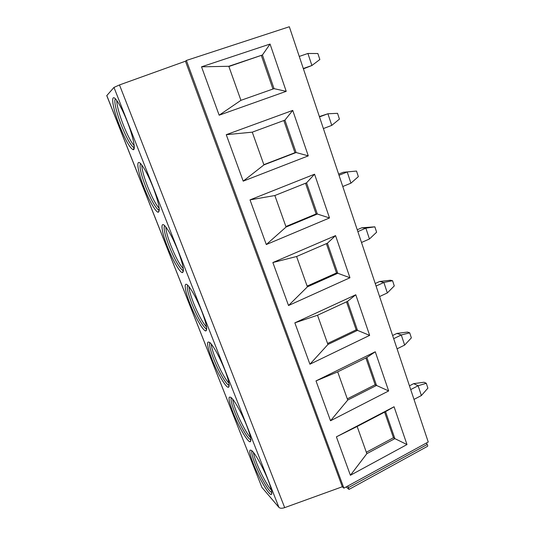 <?xml version="1.0" encoding="UTF-8"?>
<svg xmlns="http://www.w3.org/2000/svg" width="535" height="535" viewBox="0 0 535 535"><rect width="100%" height="100%" fill="white"/><g stroke="black" fill="none" stroke-linecap="round" stroke-linejoin="round"><path stroke-width="0.8" d="M186.381 60.455L289.328 26.75L428.247 442.01L343.891 488.161L186.381 60.455L185.444 61.211L342.313 486.763L343.891 488.161M106.793 95.518L261.923 487.398L106.759 95.638L113.975 87.412L119.486 84.938L185.444 61.211M426.402 443.027L427.211 444.458C427.799 445.628 427.873 446.264 427.432 446.364L349.188 489.318M261.923 487.398L278.929 507.394C280.039 508.444 281.958 508.524 284.687 507.628L342.313 486.763M253.383 463.952C258.773 477.842 268.971 495.437 271.285 494.487C272.562 493.805 271.573 489.197 268.309 480.664C263.902 469.315 256.145 455.038 252.393 451.199C248.594 447.902 248.922 452.155 253.383 463.952M233.046 412.552C238.396 426.315 247.812 442.525 250.206 441.783C251.691 441.047 250.601 435.885 246.949 426.281C242.643 415.2 235.567 402.099 231.896 398.247C227.736 394.676 228.124 399.444 233.046 412.552M211.994 359.346C217.297 372.942 225.944 387.842 228.398 387.293C230.09 386.491 228.886 380.679 224.787 369.866C219.738 357.514 215.01 348.639 210.603 343.229C206.102 339.417 206.563 344.787 211.994 359.346M190.199 304.248C195.429 317.629 203.347 331.305 205.821 330.931C207.714 330.028 206.37 323.488 201.782 311.296C197.007 299.54 192.56 291.114 188.454 286.018C183.324 279.992 184.515 290.11 190.199 304.248M167.609 247.143C172.751 260.291 179.987 272.843 182.442 272.616C184.542 271.566 183.017 264.176 177.887 250.46C173.36 239.259 169.187 231.26 165.375 226.472C159.865 219.811 161.41 231.755 167.609 247.143M144.182 187.925C149.232 200.806 155.845 212.355 158.246 212.248C160.513 210.984 158.781 202.638 153.043 187.217C148.75 176.53 144.838 168.933 141.307 164.432C135.442 157.13 137.448 171.233 144.182 187.925M119.867 126.474C125.625 140.531 130.065 148.275 133.182 149.713C135.984 150.322 133.202 136.559 127.196 121.425C123.11 111.206 119.439 103.984 116.182 99.744C109.969 91.793 112.584 108.431 119.867 126.474M406.988 444.558L350.398 475.274L336.395 436.848L394.068 406.76L406.988 444.558L394.87 438.626L366.843 453.673L357.153 426.469L336.395 436.848M388.657 390.945L330.53 420.764L316.004 380.907L375.262 351.776L388.657 390.945L376.513 385.447L347.737 400.053L337.692 371.865L316.004 380.907M369.658 335.378L309.919 364.215L294.845 322.846L355.775 294.765L369.658 335.378L357.494 330.362L327.935 344.48L317.516 315.249L294.845 322.846M349.957 277.759L288.525 305.518L272.863 262.545L335.552 235.614L349.957 277.759L337.779 273.258L307.398 286.847L296.584 256.512L272.863 262.545M329.513 217.959L266.303 244.542L250.019 199.876L314.553 174.203L329.513 217.959L317.329 214.02L286.078 227.027L274.85 195.529L250.019 199.876M308.28 155.866L243.198 181.144L226.258 134.686L292.739 110.397L308.28 155.866L296.096 152.529L263.936 164.9L252.273 132.165L226.258 134.686M286.218 91.338L219.156 115.199L201.528 66.822L270.055 44.051L286.218 91.338L274.04 88.649L240.931 100.333L228.799 66.287L201.528 66.822M347.83 486.007L349.014 489.411L346.132 486.937M350.398 475.274L366.843 453.673M357.153 426.469L385.554 411.642L394.87 438.626L393.459 437.73L366.341 452.262M394.068 406.76L385.554 411.642M393.459 437.73L384.611 412.137M330.53 420.764L347.737 400.053M365.893 357.975L375.142 384.739L376.513 385.447L366.863 357.5L375.262 351.776M375.142 384.739L347.309 398.849M337.692 371.865L366.863 357.5M309.919 364.215L327.935 344.48M346.499 301.854L356.176 329.848L357.494 330.362L347.496 301.392L355.775 294.765M356.176 329.848L327.58 343.497M317.516 315.249L347.496 301.392M288.525 305.518L307.398 286.847M326.383 243.652L336.508 272.957L337.779 273.258L327.407 243.211L335.552 235.614M336.508 272.957L307.123 286.091M296.584 256.512L327.407 243.211M266.303 244.542L286.078 227.027M305.505 183.258L316.118 213.953L317.329 214.02L306.562 182.836L314.553 174.203M316.118 213.953L285.897 226.526M274.85 195.529L306.562 182.836M243.198 181.144L263.936 164.9M283.831 120.542L294.952 152.709L296.096 152.529L284.914 120.141L292.739 110.397M294.952 152.709L263.855 164.673M252.273 132.165L284.914 120.141M219.156 115.199L240.931 100.333M274.04 88.649L262.424 54.991L228.88 66.521M270.055 44.051L262.424 54.991L228.799 66.287M272.944 89.037L261.388 55.593M251.938 450.744C251.236 452.202 252.293 456.549 255.101 463.778C259.656 475.488 268.015 490.401 271.131 492.153L271.813 492.401M271.446 490.214C267.714 486.335 260.659 473.288 256.639 462.982C254.834 458.368 253.737 454.817 253.363 452.329M231.314 397.652C230.445 399.23 231.595 404.119 234.771 412.304C239.272 423.847 246.943 437.57 250.046 439.416L250.868 439.703M250.581 437.683C247.016 434.119 240.382 421.854 236.35 411.535C234.21 406.065 232.972 401.925 232.651 399.123M209.921 342.527C208.884 344.266 210.148 349.763 213.726 359.025C218.153 370.367 225.175 382.973 228.231 384.886L229.174 385.213M228.96 383.321C224.733 378.452 220.193 370.106 215.351 358.283C212.843 351.869 211.459 347.081 211.191 343.918M187.705 285.235C186.501 287.181 187.905 293.387 191.925 303.847C197.188 316.633 201.769 324.845 205.661 328.49L206.704 328.851M206.55 327.046C202.598 322.585 198.278 314.613 193.596 303.124C190.694 295.681 189.143 290.171 188.929 286.586M164.613 225.65C163.255 227.863 164.827 234.865 169.334 246.655C174.35 258.92 178.677 266.744 182.315 270.135L183.418 270.529M183.304 268.764C179.64 264.651 175.554 257.054 171.053 245.966C167.722 237.393 165.977 231.073 165.81 226.994M140.571 163.616C139.087 166.178 140.865 174.089 145.908 187.35C150.696 199.114 154.775 206.563 158.153 209.72L159.29 210.141M159.209 208.376C155.812 204.544 151.967 197.315 147.673 186.688C143.882 176.891 141.915 169.662 141.768 165.001M115.513 98.982C113.427 99.925 116.49 113.005 121.599 125.805C126.173 137.1 130.018 144.209 133.148 147.138L134.272 147.586M134.211 145.767C131.075 142.149 127.477 135.281 123.411 125.177C119.131 114.062 116.904 105.823 116.73 100.46M413.996 399.411L421.379 395.546L427.893 388.149L426.288 383.274L418.129 385.748L413.649 383.655L424.008 382.244L426.288 383.274M421.379 395.546L418.129 385.748L410.713 389.587M413.649 383.655L409.456 385.822M397.077 348.833L404.641 345.088L411.361 337.879L409.71 332.837L401.283 334.957L396.923 333.412L407.483 332.081L409.71 332.837M404.641 345.088L401.283 334.957L393.68 338.682M396.923 333.412L392.623 335.512M379.589 296.55L387.34 292.933L394.282 285.924L392.57 280.714L383.869 282.46L379.636 281.49L390.41 280.24L392.57 280.714M387.34 292.933L383.869 282.46L376.078 286.051M379.636 281.49L375.229 283.517M361.499 242.475L369.451 238.991L376.62 232.203L374.854 226.82L365.853 228.157L361.76 227.803L374.854 226.82M369.451 238.991L365.853 228.157L357.861 231.615M361.76 227.803L357.24 229.756M342.774 186.514L350.933 183.177L358.35 176.63L356.517 171.06L343.276 172.27L356.517 171.06M350.933 183.177L347.215 171.962L339.016 175.266M343.276 172.27L338.635 174.136M323.387 128.56L331.767 125.384L339.437 119.104L337.538 113.326L327.915 113.768L319.375 116.563M331.767 125.384L327.915 113.768L319.489 116.904M303.405 68.834L311.905 65.511L319.843 59.512L317.877 53.533L307.913 53.467L311.905 65.511L303.298 68.507M299.259 56.429L307.913 53.467M113.975 87.412L278.929 507.394M119.486 84.938L284.687 507.628M427.211 444.458L348.619 487.525M271.84 492.708L271.285 494.487M271.747 491.825L271.131 492.153M250.875 439.823L250.206 441.783M250.801 439.034L250.046 439.416M229.154 385.22L228.398 387.293M229.12 384.464L228.231 384.886M206.624 328.864L205.821 330.931M206.664 328.042L205.661 328.49M183.298 270.543L182.442 272.616M183.391 269.68L182.315 270.135M159.142 210.155L158.246 212.248M159.276 209.285L158.153 209.72M134.131 147.593L133.182 149.713M134.272 146.737L133.148 147.138"/></g></svg>
